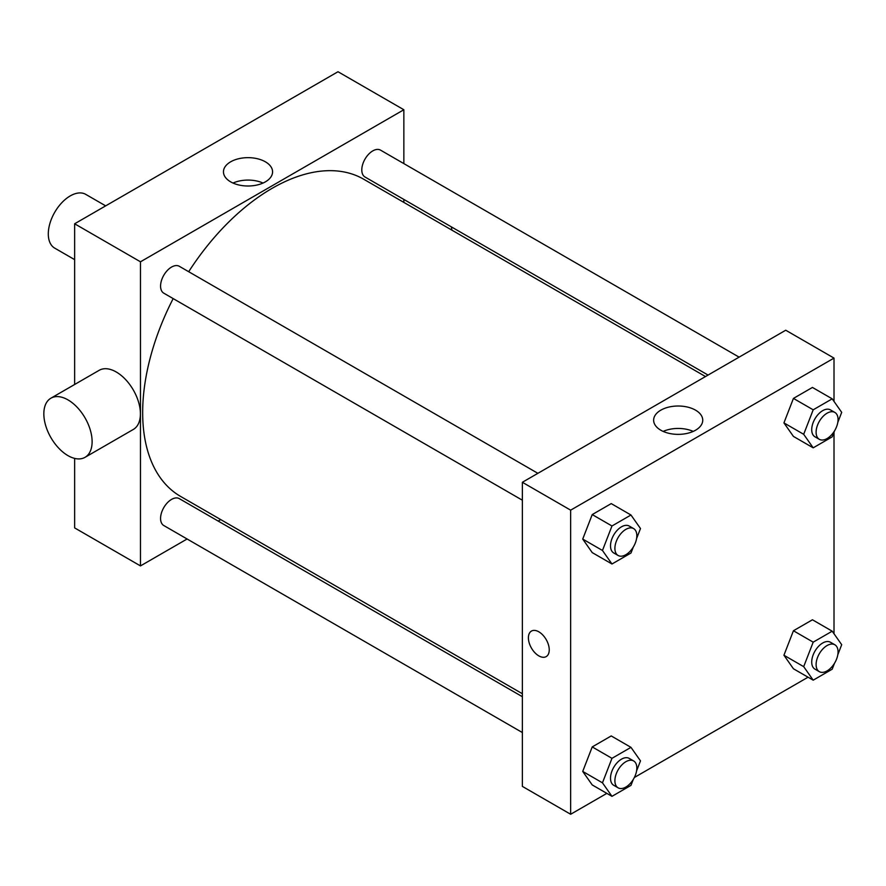 <?xml version="1.0" encoding="UTF-8"?>
<svg xmlns="http://www.w3.org/2000/svg" width="886" height="886" viewBox="0 0 886 886"><rect width="100%" height="100%" fill="white"/><g stroke="black" fill="none" stroke-linecap="round" stroke-linejoin="round"><path stroke-width="1.33" d="M105.667 205.862L85.765 194.377A31.043 17.919 120 0 0 61.843 202.684A31.043 17.919 120 0 0 48.298 233.926A31.043 17.919 120 0 0 54.722 248.135L74.634 259.631M74.634 384.491L74.634 223.781L337.998 71.733L403.85 109.742L403.85 163.589M187.112 538.987L140.475 565.91L74.634 527.901L74.634 458.394M220.725 519.584L218.155 521.068M522.363 500.202L163.788 293.177A15.516 8.96 -60 0 1 163.788 275.258A15.516 8.96 -60 0 1 179.315 266.298L537.88 473.323M522.363 732.545L163.788 525.531A15.516 8.96 -60 0 1 163.788 507.6A15.516 8.96 -60 0 1 179.315 498.641L522.363 696.706M403.85 199.439L403.85 202.396M140.475 565.91L140.475 261.802L403.85 109.742M708.058 375.066L365.01 177.012A15.516 8.96 -60 0 1 365.01 159.092A15.516 8.96 -60 0 1 380.526 150.133L739.101 357.147M522.363 693.738L180.6 496.426A183.125 105.733 -60 0 1 173.169 298.593M188.685 271.714A183.125 105.733 -60 0 1 363.725 179.238L705.489 376.55M50.912 398.191L99.188 370.304A34.144 19.713 60 0 1 133.332 390.017A34.144 19.713 60 0 1 133.332 429.444L85.045 457.32A34.144 19.713 -120 0 0 85.045 417.893A34.144 19.713 -120 0 0 50.912 398.191A34.144 19.713 -120 0 0 45.673 425.546A34.144 19.713 -120 0 0 67.978 455.637A34.144 19.713 -120 0 0 85.045 457.32M140.475 261.802L74.634 223.781M265.379 161.806A24.553 14.176 180 0 1 272.578 171.829A24.553 14.176 180 0 1 248.014 186.005A24.553 14.176 180 0 1 223.46 171.829A24.553 14.176 180 0 1 238.622 158.738A24.553 14.176 180 0 1 265.379 161.806M263.042 183.048A24.553 14.176 0 0 0 232.996 183.048M451.373 226.871A34.144 19.713 60 0 1 451.849 230.116M606.844 793.38L570.65 814.267L522.363 786.391L522.363 482.283L785.738 330.223L834.014 358.099L834.014 401.424M808.054 677.203L634.376 777.476M793.435 436.421L783.933 422.899L793.435 398.412L812.44 387.437L793.435 398.412L783.933 422.899L793.435 436.421L813.193 447.829L803.691 434.306L813.193 409.808L832.198 398.833L841.7 412.355L837.802 422.423M592.225 784.941L582.722 771.418L592.225 746.92L611.229 735.945L592.225 746.92L582.722 771.418L592.225 784.941L611.971 796.337L602.469 782.825L611.971 758.327L630.976 747.352L640.489 760.875L636.58 770.931M834.014 432.158L834.014 633.778M570.65 814.267L570.65 510.159L834.014 358.099M793.435 668.764L783.933 655.241L793.435 630.754L812.44 619.779L793.435 630.754L783.933 655.241L793.435 668.764L813.193 680.171L803.691 666.649L813.193 642.162L832.198 631.186L841.7 644.698L837.802 654.765M592.225 552.598L582.722 539.076L592.225 514.578L611.229 503.602L592.225 514.578L582.722 539.076L592.225 552.598L611.971 563.994L602.469 550.472L611.971 525.985L630.976 515.01L640.489 528.532L636.58 538.588M570.65 510.159L522.363 482.283M660.823 430.219A24.553 14.176 180 0 1 653.635 420.185A24.553 14.176 180 0 1 678.189 406.01A24.553 14.176 180 0 1 702.742 420.185A24.553 14.176 180 0 1 687.591 433.287A24.553 14.176 180 0 1 660.823 430.219M549.242 649.859A14.741 8.517 60 0 1 546.197 656.604A14.741 8.517 60 0 1 531.445 648.098A14.741 8.517 60 0 1 531.445 631.076A14.741 8.517 60 0 1 542.808 635.018A14.741 8.517 60 0 1 549.242 649.859M546.197 656.604A14.741 8.517 60 0 1 531.456 648.098A14.741 8.517 60 0 1 531.456 631.065M663.16 431.404A24.553 14.176 180 0 1 693.217 431.404M633.28 547.105L630.976 553.019L611.971 563.994M633.623 528.599L629.237 526.062A15.516 8.96 120 0 0 617.276 530.216A15.516 8.96 120 0 0 610.509 545.842A15.516 8.96 120 0 0 613.721 552.942L618.107 555.478A15.516 8.96 120 0 0 633.623 546.518A15.516 8.96 120 0 0 633.623 528.599A15.516 8.96 120 0 0 621.673 532.752A15.516 8.96 120 0 0 614.895 548.368A15.516 8.96 120 0 0 618.107 555.478M602.469 550.472L582.722 539.076M611.971 525.985L592.225 514.578M630.976 515.01L611.229 503.602M834.49 430.939L832.198 436.853L813.193 447.829M834.845 412.422L830.448 409.897A15.516 8.96 120 0 0 818.498 414.05A15.516 8.96 120 0 0 811.72 429.666A15.516 8.96 120 0 0 814.932 436.776L819.317 439.312A15.516 8.96 120 0 0 834.845 430.341A15.516 8.96 120 0 0 834.845 412.422A15.516 8.96 120 0 0 822.884 416.586A15.516 8.96 120 0 0 816.106 432.202A15.516 8.96 120 0 0 819.317 439.312M803.691 434.306L783.933 422.899M813.193 409.808L793.435 398.412M832.198 398.833L812.44 387.437M633.28 779.447L630.976 785.373L611.971 796.337M633.623 760.941L629.237 758.405A15.516 8.96 120 0 0 617.276 762.569A15.516 8.96 120 0 0 610.509 778.185A15.516 8.96 120 0 0 613.721 785.284L618.107 787.82A15.516 8.96 120 0 0 633.623 778.86A15.516 8.96 120 0 0 633.623 760.941A15.516 8.96 120 0 0 621.673 765.094A15.516 8.96 120 0 0 614.895 780.721A15.516 8.96 120 0 0 618.107 787.82M602.469 782.825L582.722 771.418M611.971 758.327L592.225 746.92M630.976 747.352L611.229 735.945M834.49 663.282L832.198 669.196L813.193 680.171M834.845 644.775L830.448 642.239A15.516 8.96 120 0 0 818.498 646.392A15.516 8.96 120 0 0 811.72 662.008A15.516 8.96 120 0 0 814.932 669.118L819.317 671.654A15.516 8.96 120 0 0 834.845 662.695A15.516 8.96 120 0 0 834.845 644.775A15.516 8.96 120 0 0 822.884 648.929A15.516 8.96 120 0 0 816.106 664.544A15.516 8.96 120 0 0 819.317 671.654M803.691 666.649L783.933 655.241M813.193 642.162L793.435 630.754M832.198 631.186L812.44 619.779"/></g></svg>
